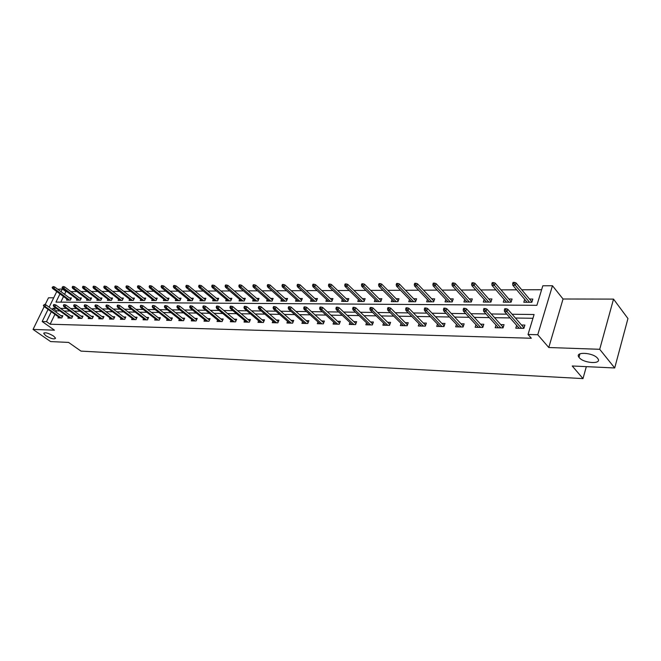 <?xml version="1.0" encoding="UTF-8"?>
<svg xmlns="http://www.w3.org/2000/svg" width="661" height="661" viewBox="0 0 661 661"><rect width="100%" height="100%" fill="white"/><g stroke="black" fill="none" stroke-linecap="round" stroke-linejoin="round"><path stroke-width="0.99" d="M579.201 357.584L578.978 357.304C574.211 351.429 593.19 352.396 597.618 358.345L597.767 358.526C602.543 364.492 583.622 363.443 579.201 357.584M45.816 335.705L43.742 333.532C44.808 332.07 48.063 332.896 53.508 336.019L55.541 338.168C54.483 339.638 51.244 338.82 45.816 335.705M59.953 293.889L55.97 302.11L536.889 305.316L542.813 285.792L552.456 285.726L537.757 334.739L528.032 334.474L534.088 314.529L512.11 314.239M563.048 298.995L548.77 347.512L599.709 349.297L614.705 367.97L627.95 318.544L613.532 299.111L563.048 298.995L552.456 285.726M53.715 297.805L48.493 297.797L45.146 304.655M57.838 289.32L62.349 288.948L61.027 291.675M66.786 291.584L65.902 291.584L62.349 288.948M541.615 289.725L521.752 289.799M516.646 289.824L500.988 289.882M495.915 289.906L480.803 289.964M475.763 289.981L461.18 290.039M456.181 290.055L442.093 290.113M437.128 290.129L423.519 290.187M418.587 290.204L405.441 290.262M400.549 290.278L387.833 290.328M382.983 290.344L370.689 290.394M365.872 290.41L353.982 290.46M349.198 290.476L337.697 290.526M332.946 290.543L321.824 290.584M317.106 290.6L306.332 290.642M301.656 290.666L291.228 290.708M286.577 290.724L276.48 290.766M271.861 290.782L262.087 290.815M257.501 290.84L248.024 290.873M243.479 290.89L234.291 290.931M229.78 290.947L220.881 290.98M216.403 290.997L207.769 291.03M203.324 291.047L194.954 291.08M190.533 291.096L182.419 291.129M178.032 291.146L170.166 291.179M165.812 291.195L158.169 291.228M153.848 291.245L146.436 291.27M142.148 291.286L134.96 291.319M130.696 291.336L123.714 291.361M119.484 291.377L112.709 291.402M108.503 291.418L101.926 291.443M97.754 291.46L91.358 291.484M87.219 291.501L81.014 291.526M76.899 291.542L70.867 291.567M599.709 349.297L613.532 299.111M44.188 306.621L33.05 329.426L54.466 330.178L42.172 321.527L48.071 309.406M614.705 367.97L572.236 365.979L582.994 378.604L80.973 351.107L68.587 342.423L50.616 341.58L33.05 329.426M582.994 378.604L586.324 366.64M65.902 291.584L64.588 294.31M63.514 296.516L60.804 302.143M67.034 299.111L66.538 300.127L70.33 300.152L71.388 297.937L69.488 297.937M76.949 299.127L76.445 300.177L80.312 300.193L81.369 297.962L79.444 297.962M87.054 299.152L86.55 300.226L90.491 300.243L91.549 297.987L89.599 297.987M97.374 299.177L96.853 300.268L100.877 300.292L101.943 298.012L99.96 298.012M107.9 299.193L107.371 300.317L111.478 300.342L112.544 298.037L110.536 298.037M118.641 299.218L118.104 300.367L122.293 300.391L123.367 298.061L121.327 298.061M129.606 299.243L129.069 300.416L133.34 300.441L134.414 298.094L132.34 298.086M140.801 299.259L140.256 300.474L144.619 300.491L145.693 298.119L143.586 298.111M152.237 299.284L151.683 300.524L156.136 300.548L157.211 298.144L155.071 298.144M163.92 299.309L163.35 300.581L167.911 300.598L168.985 298.177L166.812 298.169M175.851 299.326L175.281 300.631L179.932 300.656L181.007 298.202L178.8 298.202M188.054 299.35L187.468 300.689L192.227 300.714L193.301 298.235L191.054 298.227M200.523 299.367L199.928 300.747L204.786 300.772L205.86 298.268L203.58 298.26M213.263 299.383L212.66 300.805L217.634 300.829L218.708 298.293L216.395 298.293M226.302 299.4L225.69 300.862L230.78 300.887L231.854 298.326L229.499 298.326M239.646 299.425L239.018 300.929L244.223 300.953L245.297 298.359L242.901 298.351M253.295 299.441L252.651 300.995L257.98 301.019L259.054 298.392L256.617 298.384M267.259 299.45L266.614 301.052L272.068 301.077L273.133 298.425L270.655 298.425M281.561 299.466L280.9 301.119L286.486 301.143L287.56 298.466L285.023 298.458M296.211 299.483L295.533 301.193L301.259 301.218L302.325 298.499L299.747 298.491M311.215 299.491L310.521 301.259L316.388 301.284L317.454 298.532L314.826 298.532M326.584 299.499L325.881 301.325L331.896 301.358L332.954 298.574L330.285 298.565M342.34 299.507L341.63 301.399L347.785 301.433L348.843 298.607L346.124 298.607M358.502 299.516L357.775 301.474L364.087 301.507L365.145 298.648L362.368 298.64M375.068 299.516L374.324 301.556L380.81 301.581L381.86 298.689L379.026 298.681M392.072 299.516L391.312 301.631L397.963 301.664L399.004 298.731L396.121 298.722M409.523 299.507L408.746 301.713L415.571 301.747L416.612 298.772L413.67 298.764M427.436 299.499L426.642 301.796L433.657 301.829L434.682 298.822L431.683 298.813M445.836 299.483L445.027 301.879L452.223 301.912L453.248 298.863L450.182 298.855M464.741 299.466L463.906 301.97L471.31 302.003L472.326 298.912L469.194 298.904M484.166 299.441L483.315 302.06L490.925 302.094L491.933 298.954L488.735 298.946M504.136 299.408L503.269 302.151L511.093 302.184L512.093 299.003L508.821 298.995M524.685 299.367L523.793 302.242L531.849 302.284L532.832 299.053L529.494 299.045M54.921 314.322L50.145 324.221L531.328 338.25L528.032 334.474M532.948 318.288L515.398 318.015M510.102 317.933L494.568 317.693M489.314 317.611L474.325 317.379M469.103 317.297L454.652 317.073M449.463 316.991L435.516 316.776M430.369 316.693L416.909 316.487M411.786 316.412L398.79 316.206M393.708 316.132L381.157 315.933M376.109 315.851L363.98 315.669M358.973 315.586L347.248 315.404M342.274 315.33L330.946 315.157M326.005 315.074L315.049 314.909M310.141 314.826L299.549 314.669M294.674 314.586L284.428 314.429M279.586 314.355L269.671 314.198M264.871 314.124L255.27 313.975M250.502 313.901L241.207 313.76M236.473 313.686L227.475 313.545M222.774 313.471L214.057 313.339M209.388 313.264L200.944 313.132M196.309 313.066L188.129 312.934M183.527 312.868L175.603 312.744M171.034 312.67L163.35 312.554M158.814 312.479L151.369 312.364M146.866 312.298L139.645 312.182M135.166 312.116L128.168 312M123.723 311.934L116.939 311.827M112.527 311.761L105.942 311.661M101.554 311.587L95.167 311.488M90.821 311.422L84.625 311.331M80.303 311.265L74.288 311.166M69.992 311.1L64.158 311.009M59.895 310.943L56.582 310.893L55.987 312.116M58.49 316.875L58.011 317.867L61.787 317.949L62.861 315.71L60.936 315.677M68.38 317.073L67.893 318.09L71.752 318.181L72.826 315.917L70.867 315.875M78.477 317.28L77.981 318.321L81.914 318.404L82.997 316.123L81.006 316.082M88.772 317.487L88.277 318.552L92.284 318.643L93.366 316.33L91.35 316.288M99.282 317.693L98.778 318.784L102.876 318.875L103.951 316.545L101.91 316.503M110.007 317.908L109.495 319.032L113.675 319.123L114.766 316.768L112.684 316.726M120.963 318.131L120.442 319.271L124.714 319.37L125.797 316.991L123.69 316.95M132.15 318.354L131.622 319.527L135.984 319.627L137.067 317.214L134.927 317.173M143.577 318.577L143.032 319.784L147.494 319.883L148.576 317.454L146.403 317.404M155.244 318.809L154.699 320.048L159.251 320.147L160.342 317.693L158.136 317.644M167.175 319.048L166.622 320.312L171.273 320.42L172.364 317.933L170.117 317.891M179.371 319.288L178.8 320.593L183.56 320.701L184.65 318.181L182.37 318.139M191.83 319.527L191.26 320.874L196.119 320.982L197.209 318.437L194.896 318.387M204.579 319.775L203.993 321.155L208.967 321.271L210.058 318.701L207.703 318.652M217.618 320.031L217.023 321.453L222.113 321.568L223.203 318.966L220.807 318.916M230.962 320.288L230.35 321.75L235.564 321.866L236.655 319.238L234.217 319.189M244.62 320.552L244 322.056L249.329 322.18L250.42 319.511L247.941 319.461M258.591 320.816L257.964 322.37L263.425 322.494L264.516 319.8L261.987 319.75M272.91 321.089L272.266 322.692L277.86 322.824L278.942 320.089L276.381 320.04M287.568 321.37L286.915 323.022L292.641 323.155L293.732 320.395L291.113 320.337M302.589 321.651L301.92 323.361L307.795 323.493L308.877 320.701L306.217 320.643M317.982 321.94L317.305 323.708L323.328 323.849L324.402 321.015L321.692 320.957M333.772 322.229L333.078 324.064L339.25 324.204L340.324 321.337L337.564 321.279M349.958 322.527L349.248 324.427L355.577 324.576L356.651 321.667L353.833 321.61M366.558 322.824L365.839 324.807L372.333 324.948L373.399 322.006L370.532 321.948M383.603 323.138L382.868 325.187L389.536 325.336L390.593 322.353L387.668 322.295M401.095 323.444L400.343 325.584L407.184 325.733L408.242 322.717L405.259 322.651M419.057 323.758L418.289 325.989L425.32 326.146L426.37 323.08L423.321 323.022M437.508 324.08L436.723 326.402L443.952 326.567L444.993 323.46L441.887 323.394M456.478 324.402L455.669 326.831L463.097 326.997L464.129 323.849L460.957 323.783M475.97 324.733L475.152 327.269L482.786 327.443L483.811 324.245L480.564 324.179M496.023 325.063L495.18 327.716L503.038 327.897L504.054 324.658L500.732 324.584M516.646 325.394L515.787 328.187L523.876 328.368L524.875 325.08L521.488 325.005M548.77 347.512L537.757 334.739M50.145 324.221L46.501 321.643L42.172 321.527M49.145 307.2L56.755 291.542M56.292 308.34L52.971 308.29L52.376 309.522M51.31 311.728L46.501 321.643M506.805 314.173L491.239 313.967M485.967 313.901L470.954 313.711M465.724 313.636L451.248 313.454M446.051 313.388L432.079 313.207M426.923 313.14L413.439 312.959M408.316 312.893L395.303 312.727M390.213 312.661L377.646 312.496M372.589 312.43L360.452 312.273M355.436 312.215L343.695 312.058M338.721 311.992L327.377 311.852M322.428 311.785L311.463 311.645M306.555 311.579L295.946 311.438M291.08 311.381L280.818 311.248M275.976 311.182L266.053 311.05M261.252 310.992L251.643 310.868M246.875 310.802L237.572 310.687M232.837 310.62L223.831 310.505M219.13 310.447L210.413 310.331M205.745 310.273L197.3 310.166M192.665 310.1L184.485 310.001M179.883 309.935L171.959 309.835M167.39 309.778L159.706 309.679M155.17 309.621L147.725 309.522M143.222 309.464L136.001 309.365M131.531 309.307L124.524 309.224M120.087 309.166L113.295 309.075M108.891 309.018L102.306 308.935M97.927 308.877L91.54 308.794M87.194 308.737L80.997 308.654M76.676 308.604L70.669 308.522M66.381 308.464L60.548 308.39M56.582 310.893L52.971 308.29M62.382 316.718L45.849 304.82L45.055 306.448L61.068 317.933M44.014 305.39L44.452 304.49L43.386 305.382L45.055 306.448L43.923 306.431L59.936 317.908M45.849 304.82L44.452 304.49M43.386 305.382L43.923 306.431M53.202 286.568L52.145 287.469L53.202 286.568L54.582 286.915L53.805 288.518L52.665 288.526L68.43 300.135M52.773 287.461L69.57 300.144M54.582 286.915L70.892 298.97M52.665 288.526L52.145 287.469M72.338 316.941L55.755 304.919L54.962 306.555L71.008 318.164M53.913 305.489L54.359 304.581L53.715 304.572L53.277 305.481L54.962 306.555L53.805 306.547L69.851 318.131M55.755 304.919L54.359 304.581M53.277 305.481L53.805 306.547M82.501 317.173L65.869 305.01L65.075 306.671L81.146 318.387M64.018 305.589L64.464 304.671L63.811 304.663L63.365 305.589L65.075 306.671L63.894 306.654L79.964 318.362M65.869 305.01L64.464 304.671M63.365 305.589L63.894 306.654M63.126 286.486L62.051 287.386L63.126 286.486L64.514 286.833L63.729 288.452L62.572 288.46L78.37 300.185M62.696 287.378L79.527 300.193M64.514 286.833L80.865 299.02M62.572 288.46L62.051 287.386M73.255 286.387L72.603 286.395L72.165 287.304L72.817 287.295L73.255 286.387L74.643 286.742L73.858 288.378L72.685 288.386L88.5 300.234M72.817 287.295L89.681 300.234M74.643 286.742L91.044 299.069M72.685 288.386L72.165 287.304M92.862 317.404L76.189 305.109L75.395 306.787L91.491 318.619M74.329 305.696L74.776 304.762L74.106 304.762L73.66 305.688L75.395 306.787L74.189 306.77L90.284 318.594M76.189 305.109L74.776 304.762M73.66 305.688L74.189 306.77M103.447 317.644L86.723 305.208L85.93 306.902L102.042 318.858M84.856 305.803L85.302 304.861L84.625 304.853L84.178 305.795L85.93 306.902L84.699 306.886L100.819 318.833M86.723 305.208L85.302 304.861M84.178 305.795L84.699 306.886M114.246 317.891L97.481 305.316L96.688 307.026L112.824 319.106M95.605 305.911L96.052 304.961L95.358 304.952L94.911 305.903L96.688 307.026L95.432 307.01L111.569 319.073M97.481 305.316L96.052 304.961M94.911 305.903L95.432 307.01M83.583 286.296L82.914 286.304L82.476 287.221L83.146 287.213L83.583 286.296L84.988 286.651L84.195 288.303L82.997 288.312L98.836 300.276M83.146 287.213L100.042 300.284M84.988 286.651L101.422 299.119M82.997 288.312L82.476 287.221M94.135 286.205L93.449 286.205L93.011 287.13L93.697 287.13L94.135 286.205L95.539 286.56L94.754 288.229L93.523 288.237L109.379 300.325M93.697 287.13L110.61 300.334M95.539 286.56L112.015 299.169M93.523 288.237L93.011 287.13M104.901 286.106L104.207 286.114L103.76 287.048L104.463 287.039L104.901 286.106L106.314 286.469L105.52 288.155L104.273 288.163L120.145 300.375M104.463 287.039L121.401 300.383M106.314 286.469L122.83 299.226M104.273 288.163L103.76 287.048M125.268 318.148L108.47 305.415L107.669 307.15L123.822 319.354M106.586 306.018L107.032 305.06L106.322 305.052L105.876 306.018L107.669 307.15L106.388 307.134L122.541 319.321M108.47 305.415L107.032 305.06M105.876 306.018L106.388 307.134M115.898 286.006L115.179 286.015L114.741 286.957L115.452 286.948L115.898 286.006L117.319 286.37L116.526 288.072L115.245 288.08L131.134 300.433M115.452 286.948L132.415 300.433M117.319 286.37L133.869 299.284M115.245 288.08L114.741 286.957M136.53 318.404L119.699 305.522L118.889 307.274L135.059 319.602M117.807 306.134L118.253 305.167L117.526 305.159L117.08 306.126L118.889 307.274L117.584 307.258L133.753 319.577M119.699 305.522L118.253 305.167M117.08 306.126L117.584 307.258M127.127 285.899L126.4 285.907L125.954 286.866L126.681 286.857L127.127 285.899L128.556 286.271L127.763 287.998L126.449 288.006L142.355 300.482M126.681 286.857L143.66 300.491M128.556 286.271L145.139 299.334M126.449 288.006L125.954 286.866M148.039 318.668L131.167 305.638L130.357 307.398L146.535 319.866M129.267 306.25L129.713 305.266L128.969 305.266L128.523 306.241L130.357 307.398L129.027 307.382L145.205 319.833M131.167 305.638L129.713 305.266M128.523 306.241L129.027 307.382M138.595 285.8L137.852 285.808L137.414 286.775L138.157 286.767L138.595 285.8L140.033 286.172L139.24 287.915L137.901 287.923L153.815 300.532M138.157 286.767L155.153 300.54M140.033 286.172L156.657 299.4M137.901 287.923L137.414 286.775M159.788 318.933L142.883 305.746L142.082 307.53L158.268 320.131M140.975 306.374L141.421 305.374L140.669 305.374L140.215 306.365L142.082 307.53L140.71 307.514L156.897 320.098M142.883 305.746L141.421 305.374M140.215 306.365L140.71 307.514M150.32 285.692L149.56 285.701L149.122 286.676L149.882 286.667L150.32 285.692L151.766 286.073L150.972 287.832L149.601 287.841L165.523 300.59M149.882 286.667L166.886 300.598M151.766 286.073L168.415 299.458M149.601 287.841L149.122 286.676M171.802 319.213L154.864 305.861L154.063 307.662L170.249 320.395M152.947 306.489L153.402 305.489L152.625 305.481L152.17 306.481L154.063 307.662L152.666 307.646L168.852 320.362M154.864 305.861L153.402 305.489M152.17 306.481L152.666 307.646M162.3 285.585L161.532 285.593L161.086 286.577L161.862 286.577L162.3 285.585L163.754 285.965L162.961 287.75L161.565 287.758L177.479 300.639M161.862 286.577L178.875 300.648M163.754 285.965L180.428 299.524M161.565 287.758L161.086 286.577M184.08 319.494L167.117 305.977L166.308 307.803L182.502 320.676M165.192 306.613L165.638 305.597L164.845 305.589L164.399 306.605L165.192 306.613L166.308 307.803L164.878 307.786L181.073 320.643M167.117 305.977L165.638 305.597M164.399 306.605L164.878 307.786M174.554 285.478L173.76 285.478L173.322 286.477L174.116 286.469L174.554 285.478L176.008 285.866L175.215 287.659L173.785 287.667L189.707 300.697M174.116 286.469L191.128 300.705M176.008 285.866L192.715 299.59M173.785 287.667L173.322 286.477M196.631 319.792L179.643 306.093L178.842 307.943L195.028 320.957M177.718 306.737L178.164 305.713L177.355 305.704L176.9 306.729L177.718 306.737L178.842 307.943L177.379 307.927L193.566 320.924M179.643 306.093L178.164 305.713M176.9 306.729L177.379 307.927M187.08 285.362L186.27 285.37L185.824 286.378L186.642 286.37L187.08 285.362L188.542 285.75L187.749 287.568L186.286 287.585L202.2 300.755M186.642 286.37L203.662 300.763M188.542 285.75L205.265 299.656M186.286 287.585L185.824 286.378M209.471 320.089L192.467 306.217L191.657 308.084L207.835 321.246M190.525 306.869L190.971 305.836L190.145 305.828L189.699 306.861L190.525 306.869L191.657 308.084L190.161 308.067L206.339 321.213M192.467 306.217L190.971 305.836M189.699 306.861L190.161 308.067M199.895 285.246L199.068 285.255L198.622 286.271L199.448 286.263L199.895 285.246L201.365 285.643L200.572 287.477L199.077 287.494L214.974 300.813M199.448 286.263L216.469 300.821M201.365 285.643L218.105 299.73M199.077 287.494L198.622 286.271M222.608 320.395L205.579 306.34L204.77 308.233L220.939 321.535M203.638 307.001L204.084 305.952L203.233 305.944L202.787 306.993L203.638 307.001L204.77 308.233L203.241 308.216L219.411 321.502M205.579 306.34L204.084 305.952M202.787 306.993L203.241 308.216M213.007 285.122L212.156 285.131L211.71 286.163L212.561 286.163L213.007 285.122L214.478 285.527L213.685 287.386L212.156 287.403L228.045 300.879M212.561 286.163L229.565 300.887M214.478 285.527L231.234 299.805M212.156 287.403L211.71 286.163M236.043 320.709L219.006 306.473L218.196 308.381L234.349 321.841M217.056 307.142L217.502 306.076L216.634 306.068L216.18 307.125L217.056 307.142L218.196 308.381L216.634 308.365L232.779 321.808M219.006 306.473L217.502 306.076M216.18 307.125L216.634 308.365M226.417 285.007L225.55 285.015L225.112 286.056L225.979 286.048L226.417 285.007L227.905 285.412L227.111 287.295L225.541 287.304L241.405 300.937M225.979 286.048L242.967 300.945M227.905 285.412L244.669 299.879M225.541 287.304L225.112 286.056M249.8 321.039L232.746 306.597L231.945 308.538L248.065 322.147M230.788 307.274L231.243 306.2L230.35 306.192L229.904 307.266L230.788 307.274L231.945 308.538L230.342 308.513L246.47 322.114M232.746 306.597L231.243 306.2M229.904 307.266L230.342 308.513M240.158 284.883L239.265 284.891L238.819 285.949L239.712 285.94L240.158 284.883L241.645 285.296L240.852 287.196L239.249 287.205L255.088 301.003M239.712 285.94L256.683 301.011M241.645 285.296L258.41 299.962M239.249 287.205L238.819 285.949M263.879 321.37L246.826 306.737L246.016 308.695L262.12 322.469M244.859 307.423L245.314 306.332L244.396 306.324L243.95 307.406L244.859 307.423L246.016 308.695L244.38 308.67L260.475 322.428M246.826 306.737L245.314 306.332M243.95 307.406L244.38 308.67M254.221 284.751L253.303 284.759L252.866 285.833L253.774 285.825L254.221 284.751L255.716 285.172L254.923 287.097L253.279 287.105L269.085 301.069M253.774 285.825L270.721 301.077M255.716 285.172L272.481 300.044M253.279 287.105L252.866 285.833M278.298 321.717L261.244 306.869L260.442 308.852L276.505 322.791M259.277 307.563L259.723 306.464L258.79 306.456L258.344 307.555L259.277 307.563L260.442 308.852L258.757 308.836L274.827 322.75M261.244 306.869L259.723 306.464M258.344 307.555L258.757 308.836M268.622 284.627L267.688 284.635L267.242 285.717L268.176 285.709L268.622 284.627L270.126 285.048L269.333 286.998L267.655 287.006L283.42 301.135M268.176 285.709L285.098 301.143M270.126 285.048L286.891 300.135M267.655 287.006L267.242 285.717M293.071 322.064L276.025 307.01L275.216 309.018L291.237 323.122M274.042 307.712L274.497 306.597L273.538 306.588L273.084 307.704L274.042 307.712L275.216 309.018L273.497 309.001L289.518 323.089M276.025 307.01L274.497 306.597M273.084 307.704L273.497 309.001M283.379 284.486L282.421 284.494L281.983 285.593L282.933 285.585L283.379 284.486L284.891 284.916L284.098 286.891L282.371 286.899L298.103 301.201M282.933 285.585L299.813 301.209M284.891 284.916L301.647 300.226M282.371 286.899L281.983 285.593M308.208 322.428L291.171 307.158L290.369 309.191L306.34 323.46M289.188 307.869L289.634 306.737L288.65 306.729L288.204 307.861L289.188 307.869L290.369 309.191L288.601 309.166L304.581 323.427M291.171 307.158L289.634 306.737M288.204 307.861L288.601 309.166M298.499 284.354L297.516 284.362L297.078 285.469L298.061 285.461L298.499 284.354L300.02 284.784L299.226 286.783L297.467 286.8L313.14 301.267M298.061 285.461L314.9 301.276M300.02 284.784L316.759 300.317M297.467 286.8L297.078 285.469M323.725 322.808L306.704 307.307L305.903 309.365L321.816 323.816M304.713 308.026L305.159 306.878L304.151 306.869L303.705 308.018L304.713 308.026L305.903 309.365L304.085 309.34L320.007 323.774M306.704 307.307L305.159 306.878M303.705 308.018L304.085 309.34M314.008 284.213L313 284.222L312.562 285.345L313.562 285.337L314.008 284.213L315.528 284.651L332.26 300.408M315.528 284.651L314.743 286.676L312.934 286.684L328.55 301.342M313.562 285.337L330.351 301.35M312.934 286.684L312.562 285.345M339.63 323.196L322.634 307.456L321.833 309.538L337.68 324.171M320.635 308.183L321.081 307.026L320.048 307.018L319.602 308.175L320.635 308.183L321.833 309.538L319.974 309.522L335.829 324.13M322.634 307.456L321.081 307.026M319.602 308.175L319.974 309.522M329.905 284.065L328.872 284.081L328.434 285.213L329.467 285.205L329.905 284.065L331.434 284.511L330.649 286.56L328.79 286.577L344.34 301.416M329.467 285.205L346.19 301.424M331.434 284.511L348.132 300.524M328.79 286.577L328.434 285.213M355.94 323.593L338.977 307.613L338.176 309.72L353.957 324.534M336.978 308.348L337.416 307.175L336.358 307.167L335.912 308.34L336.978 308.348L338.176 309.72L336.267 309.703L352.057 324.493M338.977 307.613L337.416 307.175M335.912 308.34L336.267 309.703M346.215 283.924L345.158 283.933L344.72 285.081L345.777 285.073L346.215 283.924L347.744 284.37L346.967 286.444L345.059 286.461L360.534 301.49M345.777 285.073L362.435 301.499M347.744 284.37L364.409 300.639M345.059 286.461L344.72 285.081M372.68 324.006L355.75 307.77L354.957 309.91L370.647 324.915M353.742 308.522L354.189 307.332L353.098 307.324L352.66 308.505L353.742 308.522L354.957 309.91L352.999 309.885L368.698 324.865M355.75 307.77L354.189 307.332M352.66 308.505L352.999 309.885M362.947 283.767L361.864 283.776L361.427 284.949L362.517 284.941L362.947 283.767L364.492 284.222L363.707 286.329L361.757 286.345L377.15 301.565M362.517 284.941L379.092 301.573M364.492 284.222L381.108 300.755M361.757 286.345L361.427 284.949M389.469 325.336L389.808 324.386L372.969 307.935L372.184 310.1L387.784 325.303M370.961 308.695L371.408 307.489L370.284 307.481L369.846 308.679L370.961 308.695L372.184 310.1L370.168 310.075L385.784 325.253M372.969 307.935L371.408 307.489M369.846 308.679L370.168 310.075M380.125 283.61L379.009 283.627L378.579 284.808L379.695 284.8L380.125 283.61L381.67 284.073L380.893 286.205L378.885 286.221L394.187 301.647M379.695 284.8L396.187 301.656M397.897 301.664L398.269 300.813M381.67 284.073L398.195 300.829M378.885 286.221L378.579 284.808M407.044 325.733L407.383 324.774L390.659 308.1L389.874 310.298L405.375 325.691M388.651 308.869L389.089 307.654L387.941 307.638L387.503 308.861L388.651 308.869L389.874 310.298L387.809 310.273L403.317 325.65M390.659 308.1L389.089 307.654M387.503 308.861L387.809 310.273M397.765 283.453L396.625 283.462L396.187 284.66L397.335 284.651L397.765 283.453L399.318 283.924L398.542 286.081L396.484 286.097L411.679 301.722M397.335 284.651L413.728 301.738M415.43 301.747L415.885 300.862M399.318 283.924L415.728 300.895M396.484 286.097L396.187 284.66M425.717 324.981L425.238 324.972M425.097 326.137L425.428 325.162L408.837 308.274L408.052 310.505L423.437 326.104M406.821 309.059L407.259 307.819L406.077 307.803L405.639 309.042L406.821 309.059L408.052 310.505L405.928 310.48L421.321 326.055M408.837 308.274L407.259 307.819M405.639 309.042L405.928 310.48M433.558 300.796L434.004 300.796M415.885 283.288L414.711 283.305L414.282 284.519L415.455 284.503L415.885 283.288L417.438 283.767L416.67 285.957L414.554 285.965L429.633 301.813M415.455 284.503L431.74 301.821M433.434 301.829L433.963 300.92M417.438 283.767L433.723 300.97M414.554 285.965L414.282 284.519M444.349 325.386L443.787 325.369M443.638 326.559L443.969 325.567L427.51 308.456L426.733 310.711L441.994 326.517M425.494 309.241L425.932 307.985L424.717 307.976L424.288 309.232L425.494 309.241L426.733 310.711L424.552 310.687L439.821 326.468M427.51 308.456L425.932 307.985M424.288 309.232L424.552 310.687M452.05 300.871L452.578 300.871M434.5 283.123L433.294 283.131L432.872 284.362L434.079 284.354L434.5 283.123L436.062 283.602L435.302 285.825L433.129 285.833L448.075 301.895M434.079 284.354L450.24 301.903M451.917 301.912L452.545 300.97M436.062 283.602L452.207 301.044M433.129 285.833L432.872 284.362M458.825 326.889L443.705 310.901L445.944 310.926L461.064 326.947M463.493 325.799L462.84 325.782M462.7 326.988L463.031 325.98L446.72 308.637L445.944 310.926L444.704 309.439L445.134 308.166L443.886 308.15L443.457 309.422L444.704 309.439M446.72 308.637L445.134 308.166M443.457 309.422L443.705 310.901M463.46 325.89L463.031 325.98M471.037 300.945L471.657 300.945M453.644 282.949L452.405 282.958L451.975 284.205L453.223 284.197L453.644 282.949L455.206 283.437L454.454 285.684L452.215 285.701L467.03 301.978M453.223 284.197L469.244 301.994M470.913 302.003L471.632 301.028M455.206 283.437L471.202 301.119M452.215 285.701L451.975 284.205M483.174 326.228L482.431 326.212M482.29 327.426L482.613 326.41L466.476 308.819L465.708 311.149L480.671 327.393M464.46 309.637L464.881 308.348L463.601 308.332L463.171 309.629L464.46 309.637L465.708 311.149L463.402 311.124L478.382 327.344M466.476 308.819L464.881 308.348M463.171 309.629L463.402 311.124M483.15 326.294L482.613 326.41M490.561 301.019L491.272 301.019M473.326 282.768L472.045 282.784L471.632 284.048L472.904 284.04L473.326 282.768L474.895 283.263L474.144 285.544L471.838 285.56L486.504 302.069M472.904 284.04L488.785 302.085M490.429 302.094L491.247 301.085M474.895 283.263L490.718 301.201M471.838 285.56L471.632 284.048M503.418 326.666L502.575 326.641M502.434 327.881L502.757 326.848L486.802 309.018L486.042 311.372L500.84 327.848M484.786 309.844L485.207 308.53L483.885 308.522L483.464 309.827L484.786 309.844L486.042 311.372L483.67 311.348L498.477 327.79M486.802 309.018L485.207 308.53M483.464 309.827L483.67 311.348M503.409 326.708L502.757 326.848M510.631 301.094L511.44 301.102M493.577 282.586L492.263 282.602L491.842 283.883L493.164 283.875L493.577 282.586L495.147 283.09L494.403 285.403L492.032 285.42L506.524 302.168M493.164 283.875L508.871 302.176M510.499 302.184L511.424 301.143M495.147 283.09L510.788 301.276M492.032 285.42L491.842 283.883M524.256 327.112L523.305 327.096M523.165 328.352L523.487 327.302L507.731 309.216L506.979 311.604L521.587 328.31M505.715 310.059L506.136 308.728L504.773 308.712L504.351 310.042L505.715 310.059L506.979 311.604L504.533 311.579L519.158 328.261M507.731 309.216L506.136 308.728M504.351 310.042L504.533 311.579M524.247 327.137L523.487 327.302M531.27 301.176L532.188 301.176M514.415 282.396L513.06 282.412L512.647 283.718L514.002 283.701L514.415 282.396L515.993 282.908L515.25 285.255L512.812 285.271L527.123 302.259M514.002 283.701L529.535 302.267M531.147 302.275L531.427 301.358L532.179 301.193M515.993 282.908L531.427 301.358M512.812 285.271L512.647 283.718M578.978 357.304L579.961 353.825M43.742 333.532L44.064 332.871"/></g></svg>
